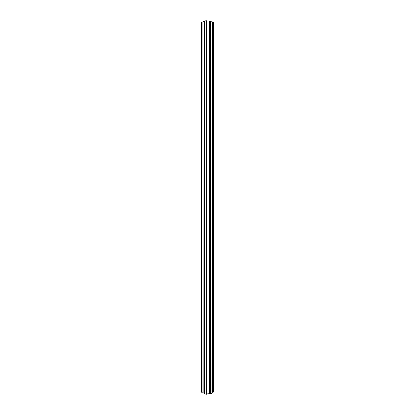 <?xml version="1.0" encoding="UTF-8"?>
<svg xmlns="http://www.w3.org/2000/svg" width="415" height="415" viewBox="0 0 415 415"><rect width="100%" height="100%" fill="white"/><g stroke="black" fill="none" stroke-linecap="round" stroke-linejoin="round"><path stroke-width="0.62" d="M204.528 393.996L204.455 20.963L204.45 393.934L206.343 394.25L206.966 393.877L209.513 393.721L210.431 394.006L211.941 393.487L212.049 21.398L211.925 393.555M204.455 20.963L206.317 20.75L206.836 21.046L206.852 393.902M212.029 21.341L210.498 20.957L206.836 21.046M212.049 22.005L212.35 22.405L212.236 392.294L213.346 392.149L213.486 22.529L213.237 392.206M213.377 22.483L212.35 22.405M201.809 21.959L201.944 392.829L201.654 392.165L201.514 22.519L201.809 21.959L202.904 21.969L203.013 392.813L204.45 393.482M204.377 21.404L202.904 21.969M206.494 20.776L206.52 394.219M206.317 20.75L206.343 394.25M201.944 392.829L203.013 392.813M211.941 392.772L212.236 392.294M210.306 20.963L210.239 394.001M210.498 20.957L210.431 394.006M201.965 21.922L202.095 392.865M203.028 21.948L203.132 392.834M206.95 21.066L206.966 393.877M209.559 21.196L209.513 393.721M209.694 21.186L209.648 393.731M212.444 22.436L212.324 392.258M201.654 392.165L201.514 22.519"/></g></svg>
